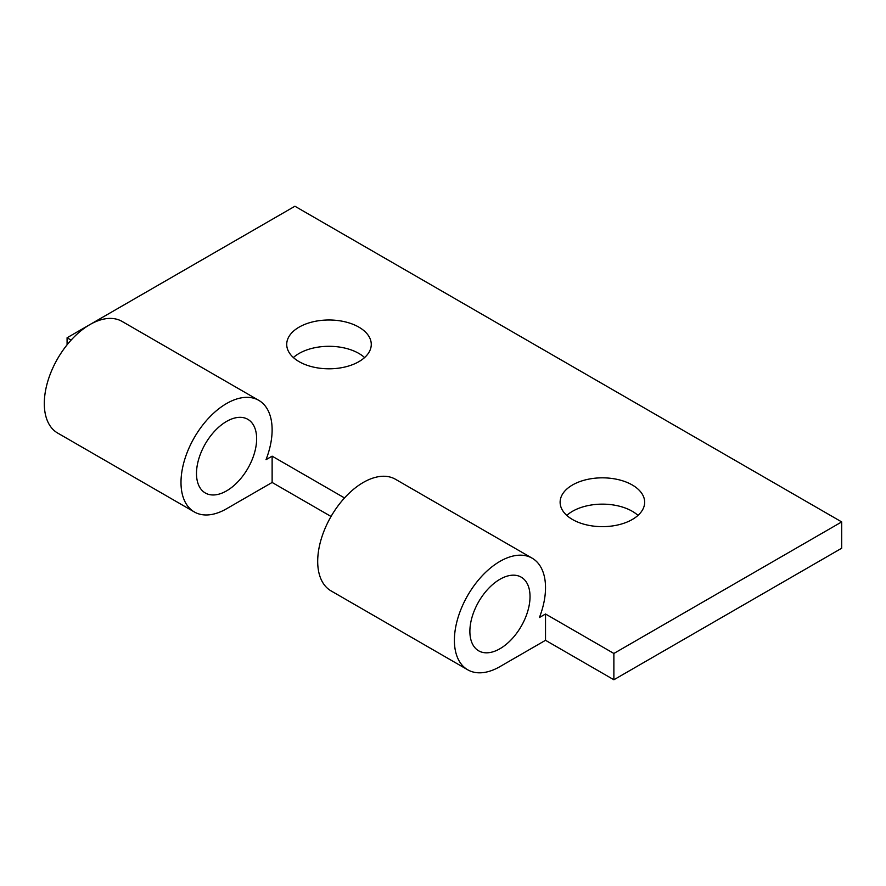 <?xml version="1.0" encoding="UTF-8"?>
<svg xmlns="http://www.w3.org/2000/svg" width="886" height="886" viewBox="0 0 886 886"><rect width="100%" height="100%" fill="white"/><g stroke="black" fill="none" stroke-linecap="round" stroke-linejoin="round"><path stroke-width="1.33" d="M89.564 324.785L67.081 337.776L67.081 344.82M545.521 613.998L545.521 640.301L499.959 666.615A64.434 37.201 -60 0 1 467.742 669.805A64.434 37.201 -60 0 1 454.396 640.301A64.434 37.201 -60 0 1 482.516 575.457A64.434 37.201 -60 0 1 532.176 558.191A64.434 37.201 -60 0 1 545.521 587.684A64.434 37.201 -60 0 1 539.419 617.52L545.521 613.998L613.876 653.458L841.7 521.92L294.916 206.239L90.162 324.442M364.6 357.556A42.273 24.409 0 0 0 358.885 353.448A42.273 24.409 0 0 0 293.388 357.556M637.998 515.397A42.273 24.409 0 0 0 632.283 511.288A42.273 24.409 0 0 0 566.785 515.397M344.51 497.943L272.124 456.157L266.021 459.679A64.434 37.201 -60 0 0 272.124 429.843A64.434 37.201 -60 0 0 258.778 400.35A64.434 37.201 -60 0 0 209.129 417.605A64.434 37.201 -60 0 0 180.999 482.46A64.434 37.201 -60 0 0 194.344 511.964A64.434 37.201 -60 0 0 226.561 508.763L272.124 482.46L331.043 516.472M545.521 640.301L613.876 679.761L841.7 548.224L841.7 521.92M299.103 361.654A42.273 24.409 0 0 0 345.175 366.948A42.273 24.409 0 0 0 371.267 344.399A42.273 24.409 0 0 0 358.885 327.144A42.273 24.409 0 0 0 312.813 321.851A42.273 24.409 0 0 0 286.721 344.399A42.273 24.409 0 0 0 299.103 361.654M572.5 519.506A42.273 24.409 0 0 0 618.561 524.789A42.273 24.409 0 0 0 644.665 502.24A42.273 24.409 0 0 0 632.283 484.985A42.273 24.409 0 0 0 586.211 479.691A42.273 24.409 0 0 0 560.118 502.24A42.273 24.409 0 0 0 572.5 519.506M71.113 340.102L67.081 337.776M196.493 473.512A42.528 24.553 -60 0 1 215.054 430.718A42.528 24.553 -60 0 1 247.825 419.322A42.528 24.553 -60 0 1 256.641 438.791A42.528 24.553 -60 0 1 238.068 481.596A42.528 24.553 -60 0 1 205.297 492.981A42.528 24.553 -60 0 1 196.493 473.512M272.124 456.157L272.124 482.46M613.876 653.458L613.876 679.761M469.879 631.364A42.528 24.553 -60 0 1 488.452 588.559A42.528 24.553 -60 0 1 521.223 577.163A42.528 24.553 -60 0 1 530.027 596.632A42.528 24.553 -60 0 1 511.466 639.437A42.528 24.553 -60 0 1 478.695 650.833A42.528 24.553 -60 0 1 469.879 631.364M194.344 511.964L57.645 433.044A64.434 37.201 -60 0 1 44.3 403.54A64.434 37.201 -60 0 1 72.43 338.685A64.434 37.201 -60 0 1 122.091 321.43L258.778 400.35M532.176 558.191L395.477 479.271A64.434 37.201 120 0 0 345.828 496.537A64.434 37.201 120 0 0 317.697 561.381A64.434 37.201 120 0 0 331.043 590.884L467.742 669.805"/></g></svg>

